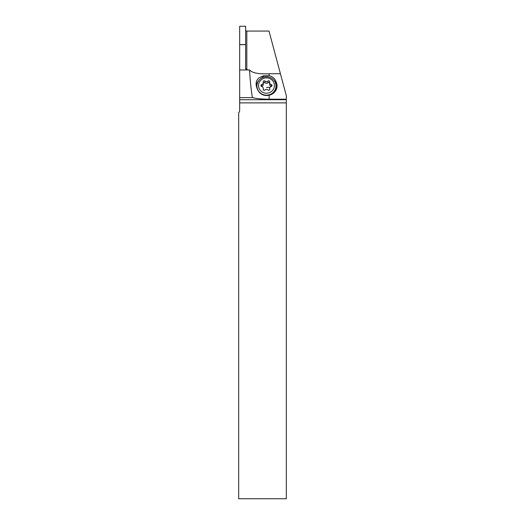 <?xml version="1.0" encoding="UTF-8"?>
<svg xmlns="http://www.w3.org/2000/svg" width="525" height="525" viewBox="0 0 525 525"><rect width="100%" height="100%" fill="white"/><g stroke="black" fill="none" stroke-linecap="round" stroke-linejoin="round"><path stroke-width="0.79" d="M273.768 80.036A9.726 9.398 180 0 1 275.993 83.37L276.412 84.446L276.412 82.596A9.726 9.398 0 0 1 277.036 85.91A9.726 9.398 0 0 1 270.736 94.703L269.62 95.11A9.726 9.398 0 0 1 269.122 95.274L269.122 99.199C262.008 99.159 256.436 98.628 252.407 97.604L239.669 97.604L239.669 110.427A3.176 3.176 0 0 1 238.678 112.731L238.678 498.75L286.322 498.75L286.322 95.734L268.997 31.067L246.816 31.067L246.816 69.759L247.807 69.759M245.628 30.791L246.816 31.067M245.628 44.678L245.628 26.25L239.669 26.25L239.669 44.678L245.628 44.678L245.628 68.946L246.816 69.943L249.598 69.943C252.203 72.982 258.713 74.248 269.122 73.743L280.429 73.743M276.412 82.596L275.993 81.519A9.726 9.398 0 0 0 269.122 75.685L263.458 75.83L258.733 77.995L256.896 80.305L256.187 82.386L256.088 84.886L257.092 88.581C259.396 94.028 263.406 96.259 269.122 95.274M269.122 99.199L286.322 99.199M239.669 99.704L286.322 99.704M239.669 97.604L239.669 70.002L249.598 69.943M239.669 44.678L239.669 70.002M246.816 69.759L245.628 68.513M252.407 97.604A76.709 19.852 -90 0 1 249.592 70.002M256.18 85.542A9.726 9.398 180 0 1 258.681 80.653M276.412 84.446A9.726 9.398 180 0 1 276.99 86.835M275.73 83.797L276.038 84.584A9.332 9.01 -0 0 1 276.583 88.745M257.427 83.062A9.332 9.01 0 0 0 256.449 86.737M257.001 88.338A9.529 9.207 180 0 1 256.942 87.294L256.942 85.962A9.529 9.207 180 0 1 266.47 76.755A9.529 9.207 180 0 1 275.999 85.962A9.529 9.207 180 0 1 266.47 95.163A9.529 9.207 180 0 1 256.942 85.962M275.999 85.962L275.999 87.294A9.529 9.207 180 0 1 274.536 92.203M266.47 93.22A7.941 7.672 180 0 1 258.53 85.549A7.941 7.672 180 0 1 266.47 77.877A7.941 7.672 180 0 1 274.411 85.549A7.941 7.672 180 0 1 266.47 93.22M269.712 89.086A2.166 2.093 180 0 1 271.261 86.494A1.011 0.971 0 0 0 271.261 84.604A2.166 2.093 180 0 1 269.712 82.018A1.011 0.971 0 0 0 268.019 81.073A2.166 2.093 180 0 1 264.922 81.073A1.011 0.971 -0 0 0 263.228 82.018A2.166 2.093 180 0 1 261.68 84.604A1.011 0.971 0 0 0 261.68 86.494A2.166 2.093 180 0 1 263.228 89.086A1.011 0.971 0 0 0 264.922 90.024A2.166 2.093 180 0 1 268.019 90.024A1.011 0.971 -0 0 0 269.712 89.086L269.712 89.611M271.523 86.389L271.261 86.297C270.001 85.91 269.483 85.05 269.712 83.705M261.417 86.389L261.68 86.297C262.94 85.916 263.458 85.05 263.228 83.705M263.307 82.95L264.049 82.438L266.47 83.442L268.629 82.438L269.633 82.95M269.122 73.743L269.122 75.685M262.342 77.661L262.342 76.138M263.458 77.228L263.458 75.83M275.993 83.37L275.993 81.519M286.322 102.88L239.669 102.88M239.669 44.592L245.628 44.592L239.669 44.586M271.261 84.604L271.261 86.297M263.228 89.611L263.228 89.086M261.68 86.297L261.68 84.604M264.922 82.76L264.922 81.073M268.019 82.76L268.019 81.073M266.47 87.386A20.934 5.421 180 0 0 270.034 87.307M269.633 89.801L269.633 88.522M263.307 89.801L263.307 88.522M263.307 84.269L263.307 82.576M269.633 84.269L269.633 82.576"/></g></svg>
